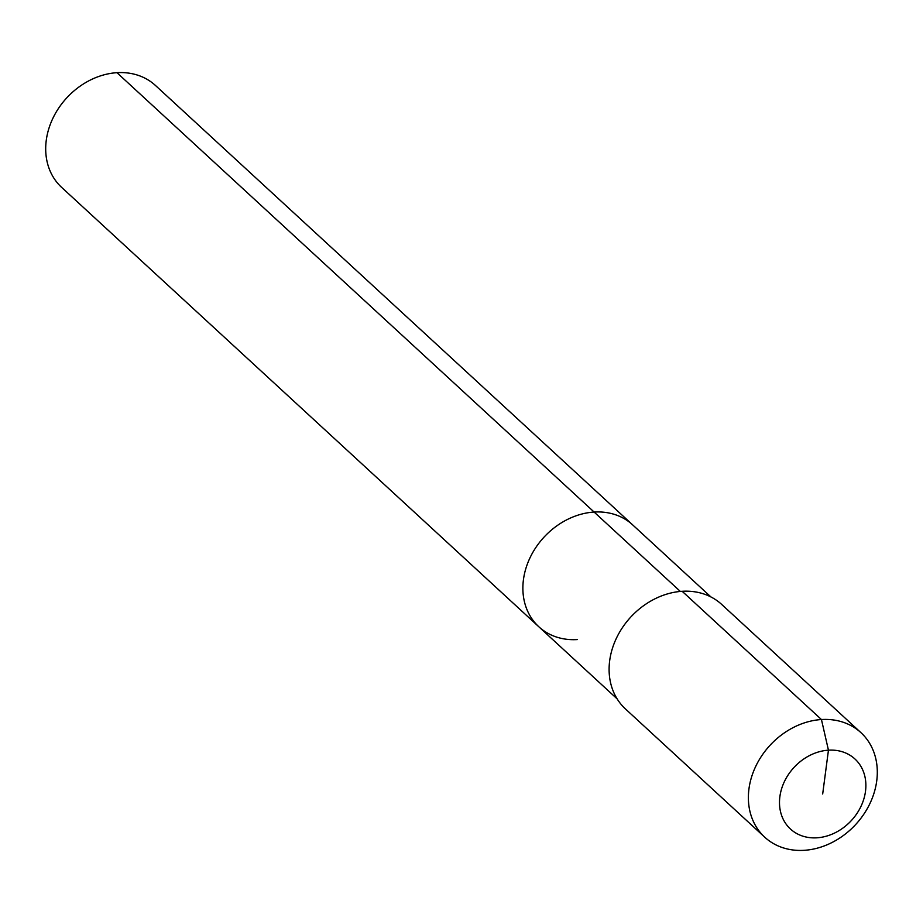 <?xml version="1.0" encoding="UTF-8"?>
<svg xmlns="http://www.w3.org/2000/svg" width="923" height="923" viewBox="0 0 923 923"><rect width="100%" height="100%" fill="white"/><g stroke="black" fill="none" stroke-linecap="round" stroke-linejoin="round"><path stroke-width="1.38" d="M577.337 639.57A69.26 56.868 -47.4 0 1 538.824 626.763L61.645 187.392A69.26 56.868 -47.4 0 1 53.038 117.982A69.26 56.868 -47.4 0 1 116.956 72.686A69.26 56.868 -47.4 0 1 155.468 85.481L632.647 524.864A69.26 56.868 -47.4 0 0 594.124 512.057A69.26 56.868 -47.4 0 1 632.647 524.864L710.941 596.962M617.118 698.861L538.824 626.763A69.26 56.868 -47.4 0 1 530.217 557.354A69.26 56.868 -47.4 0 1 594.124 512.057L116.956 72.686M764.729 837.184L625.448 708.945A71.036 58.334 -47.4 0 1 616.633 637.758A71.036 58.334 -47.4 0 1 682.178 591.297A71.036 58.334 -47.4 0 1 721.682 604.427L860.963 732.677A71.036 58.334 -47.4 0 1 869.778 803.852A71.036 58.334 -47.4 0 1 804.233 850.314A71.036 58.334 -47.4 0 1 764.729 837.184A71.036 58.334 -47.4 0 1 755.902 765.998A71.036 58.334 -47.4 0 1 821.447 719.536A71.036 58.334 -47.4 0 1 860.963 732.677M822.681 793.988L828.45 750.18A47.592 39.078 -47.4 0 1 865.497 791.311A47.592 39.078 -47.4 0 1 816.913 837.807A47.592 39.078 -47.4 0 1 779.877 796.676A47.592 39.078 -47.4 0 1 828.45 750.18L821.447 719.536L682.178 591.297M538.824 626.763A69.26 56.868 -47.4 0 1 530.217 557.354A69.26 56.868 -47.4 0 1 594.124 512.057L680.343 591.435"/></g></svg>
